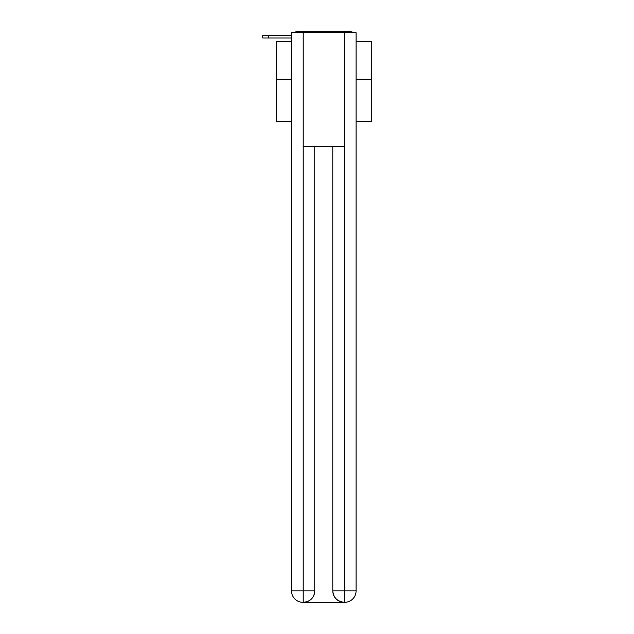 <?xml version="1.0" encoding="UTF-8"?>
<svg xmlns="http://www.w3.org/2000/svg" width="634" height="634" viewBox="0 0 634 634"><rect width="100%" height="100%" fill="white"/><g stroke="black" fill="none" stroke-linecap="round" stroke-linejoin="round"><path stroke-width="0.95" d="M356.07 121.514L371.262 121.514L371.262 41.384L356.07 41.384M291.505 79.171L276.321 79.171L276.321 41.384L291.505 41.384M276.321 79.171L276.321 121.514L291.505 121.514M353.17 32.651A3.796 3.796 0 0 0 350.657 31.7L296.918 31.7A3.796 3.796 0 0 0 294.406 32.651M371.262 79.171L356.07 79.171M296.918 31.7L308.98 31.7M338.596 31.7L350.657 31.7M262.738 35.496L262.738 37.969L262.738 35.496L262.738 37.969L262.738 35.496L262.738 37.969L262.738 35.496L262.738 37.969L262.738 35.496L262.738 37.969L262.738 35.496L262.738 37.969L262.738 35.496L262.738 37.969L262.738 35.496L262.738 37.969L262.738 35.496L262.738 37.969L262.738 35.496L262.738 37.969L262.738 35.496L262.738 37.969L262.738 35.496L262.738 37.969L262.738 35.496L262.738 37.969L262.738 35.496L262.738 37.969L262.738 35.496L262.738 37.969L262.738 35.496L262.738 37.969L262.738 35.496L262.738 37.969L262.738 35.496L262.738 37.969L262.738 35.496L262.738 37.969L262.738 35.496L262.738 37.969L262.738 35.496L262.738 37.969L262.738 35.496L262.738 37.969L262.738 35.496L262.738 37.969L262.738 35.496L262.738 37.969L262.738 35.496L262.738 37.969L262.738 35.496L262.738 37.969L262.738 35.496L262.738 37.969L262.738 35.496L262.738 37.969L262.738 35.496L262.738 37.969L262.738 35.496L262.738 37.969L262.738 35.496L262.738 37.969L262.738 35.496L262.738 37.969L262.738 35.496L262.738 37.969L262.738 35.496L262.738 37.969L262.738 35.496L262.738 37.969L262.738 35.496L262.738 37.969L262.738 35.496L262.738 37.969L262.738 35.496L262.738 37.969L262.738 35.496L262.738 37.969L262.738 35.496L262.738 37.969L262.738 35.496L262.738 37.969L262.738 35.496L291.505 35.496M303.187 32.651L291.505 32.651L291.505 590.904A11.396 11.396 0 0 0 302.901 602.3L344.199 602.3A11.396 11.396 0 0 1 332.81 590.904L332.81 146.581L332.81 590.904C333.389 597.624 337.185 601.42 344.199 602.3L344.674 602.3A11.396 11.396 0 0 0 356.07 590.904L356.07 32.651L303.187 32.651L303.187 146.581L344.389 146.581L344.389 32.651M314.765 146.581L314.765 590.904A11.396 11.396 0 0 1 303.377 602.3C310.422 601.563 314.218 597.767 314.765 590.904L314.765 146.581M332.81 590.904L344.389 590.904L344.476 602.3M291.505 590.904A11.396 11.396 0 0 0 302.901 602.3A11.396 11.396 0 0 1 291.505 590.904L303.187 590.904L303.187 602.3M291.505 37.969L262.738 37.969M314.765 590.904L303.187 590.904L303.187 146.581M344.389 146.581L344.389 590.904L356.07 590.904M268.436 35.496L268.436 37.969"/></g></svg>
